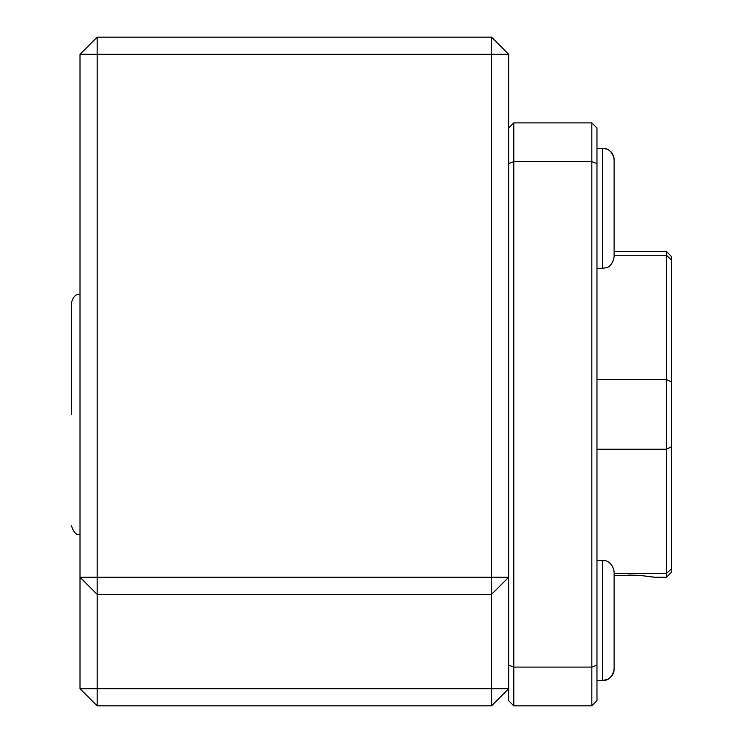<?xml version="1.0" encoding="UTF-8"?>
<svg xmlns="http://www.w3.org/2000/svg" width="743" height="743" viewBox="0 0 743 743"><rect width="100%" height="100%" fill="white"/><g stroke="black" fill="none" stroke-linecap="round" stroke-linejoin="round"><path stroke-width="1.11" d="M491.522 37.15L97.166 37.15L80.012 54.295L97.166 54.295L97.166 577.255L80.012 577.255L97.166 594.4L97.166 577.255L491.522 577.255L491.522 594.4L508.667 577.255L508.667 54.295L491.522 37.15L491.522 577.255L508.667 577.255L508.667 700.705L513.812 705.85L591.827 705.85L596.973 700.705L596.973 128.028L591.827 122.883L591.827 705.85M508.667 665.161L513.812 667.093L513.812 705.85M508.667 163.571L513.812 161.64L513.812 667.093L591.827 667.093L596.973 665.161M508.667 128.028L513.812 122.883L513.812 161.64L591.827 161.64L596.973 163.571M513.812 122.883L591.827 122.883M71.439 414.362L71.439 302.912L71.439 414.362M614.684 575.686L641.098 575.556L654.704 577.255L647.079 576.15M671.561 259.966L671.561 256.623L666.415 251.478L666.415 255.258L671.561 259.966L671.561 382.051L666.415 379.487L666.415 577.255L654.704 577.255M666.415 251.478L614.117 251.478M614.117 255.258L666.415 255.258L666.415 379.487L596.973 379.487M638.386 575.351L628.689 575.045M614.117 573.475L666.415 573.475L671.561 568.766L671.561 382.051M596.973 449.236L666.415 449.236L671.561 446.682M666.415 577.255L671.561 572.11L671.561 568.766M508.667 688.705L491.522 705.85L491.522 688.705L508.667 688.705M508.667 54.295L97.166 54.295L97.166 37.15M97.166 594.4L491.522 594.4L491.522 688.705L80.012 688.705L97.166 705.85L97.166 594.4M97.166 705.85L491.522 705.85M80.012 54.295L80.012 688.705M602.684 560.463L602.684 680.486L607.551 679.399C611.74 677.217 613.922 673.771 614.117 669.053L614.117 571.896C612.696 561.281 603.827 560.194 605.09 560.724L596.973 560.463M614.117 646.122L614.117 594.679M596.973 148.275L602.684 148.275L602.684 268.297L606.307 267.703C605.341 267.87 612.148 267.638 614.117 256.864L614.117 159.699C613.904 154.841 611.61 151.34 607.226 149.213L602.684 148.275L605.09 148.526C603.827 147.996 612.696 149.083 614.117 159.699M614.117 234.082L614.117 182.49M80.012 294.339C75.851 293.884 72.99 296.736 71.439 302.912M80.012 534.384C76.65 535.582 73.789 532.731 71.439 525.812M602.684 680.486L596.973 680.486L605.09 680.235C604.235 680.393 612.018 680.393 614.117 669.053M602.684 268.297L596.973 268.297"/></g></svg>
